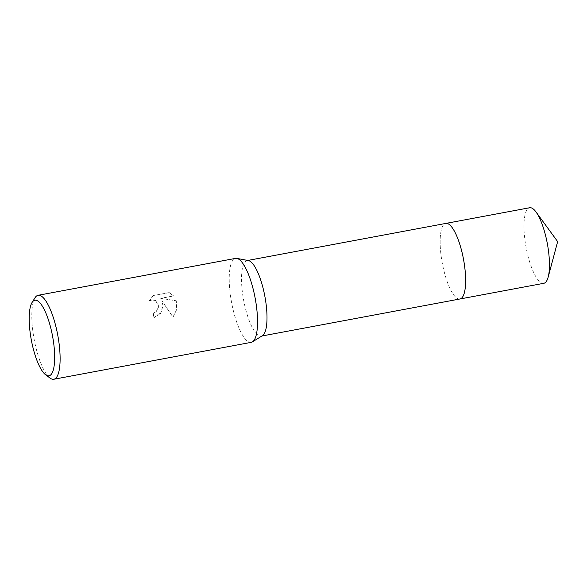 <?xml version="1.0" encoding="UTF-8"?>
<svg xmlns="http://www.w3.org/2000/svg" width="587" height="587" viewBox="0 0 587 587"><rect width="100%" height="100%" fill="white"/><g stroke="black" fill="none" stroke-linecap="round" stroke-linejoin="round"><path stroke-width="0.44" stroke-dasharray="2.94 2.2" d="M459.951 298.974A38.434 10.786 79.4 0 1 458.065 298.768A38.434 10.786 79.4 0 1 440.998 254.89A38.434 10.786 79.4 0 1 444.139 224.293A38.434 10.786 79.4 0 1 445.827 223.42A38.441 10.786 79.4 0 0 441.578 259.021A38.441 10.786 79.4 0 0 457.478 298.504A38.441 10.786 79.4 0 0 459.797 299.003M459.848 298.996A38.434 10.786 79.4 0 1 458.065 298.768A38.434 10.786 79.4 0 1 441.006 254.89A38.434 10.786 79.4 0 1 444.139 224.293A38.434 10.786 79.4 0 1 445.716 223.434M262.433 335.676A38.434 10.786 79.4 0 1 261.325 336.116A38.434 10.786 79.4 0 1 242.372 292.025A38.434 10.786 79.4 0 1 247.2 260.555A38.434 10.786 79.4 0 1 248.389 260.562M251.229 342.346A42.704 11.989 79.4 0 1 230.17 293.361A42.704 11.989 79.4 0 1 235.534 258.39M163.025 305.915L161.858 300.808L172.938 317.083L176.239 310.692L176.731 303.354L176.151 300.742L160.669 298.306L173.554 295.892L169.181 292.59L153.288 295.562L148.9 301.175L151.732 299.957L155.665 300.515L158.754 306.715L155.981 311.866L153.17 313.128A42.704 11.989 -100.6 0 0 153.955 317.618L160.515 313.502L163.025 305.915M50.02 378.065A42.704 11.989 79.4 0 1 32.747 330.268A42.704 11.989 79.4 0 1 35.007 297.778M149.032 301.241L153.427 295.635L169.32 292.664L173.693 295.965L160.809 298.372L176.283 300.815L176.702 309.371L173.077 317.156L161.99 300.882L162.027 311.242L154.095 317.684A42.279 11.865 79.4 0 1 153.302 313.201L156.113 311.939L158.908 305.871L155.533 300.449L151.872 300.03L148.9 301.175M543.775 283.308A38.434 10.786 79.4 0 1 541.295 282.831A38.434 10.786 79.4 0 1 525.402 243.348A38.434 10.786 79.4 0 1 529.65 207.747M247.773 260.445L247.2 260.555M261.897 336.006L261.325 336.116"/><path stroke-width="0.88" d="M535.997 211.944A38.434 10.786 79.4 0 1 548.177 277.093L557.65 241.609L535.997 211.944A38.434 10.786 79.4 0 0 532.138 208.224A38.434 10.786 79.4 0 0 529.65 207.747L445.834 223.412A38.434 10.786 79.4 0 1 464.779 267.503A38.434 10.786 79.4 0 1 459.951 298.974A38.441 10.786 79.4 0 1 459.797 299.003M445.716 223.434A38.434 10.786 79.4 0 1 464.787 267.503A38.434 10.786 79.4 0 1 459.848 298.996M32.072 302.481L35.007 297.778A42.704 11.989 79.4 0 1 38.111 295.298L235.534 258.39A42.704 11.989 79.4 0 1 236.855 258.397L248.389 260.562A38.434 10.786 79.4 0 1 266.153 304.638A38.434 10.786 79.4 0 1 262.433 335.676L252.461 341.861A42.704 11.989 79.4 0 1 251.229 342.346L53.806 379.253A42.704 11.989 79.4 0 1 50.02 378.065L45.581 374.741A38.434 10.786 79.4 0 1 30.04 331.721A38.434 10.786 79.4 0 1 32.072 302.481A38.434 10.786 79.4 0 1 53.821 344.334A38.434 10.786 79.4 0 1 45.581 374.741M236.855 258.397A42.704 11.989 79.4 0 1 256.592 307.375A42.704 11.989 79.4 0 1 252.461 341.861M38.111 295.298A42.704 11.989 79.4 0 1 59.17 344.283A42.704 11.989 79.4 0 1 53.806 379.253M247.773 260.445L445.827 223.42A38.441 10.786 79.4 0 1 448.314 223.889A38.441 10.786 79.4 0 1 464.207 263.372A38.441 10.786 79.4 0 1 459.959 298.981L261.897 336.006M548.177 277.093A38.434 10.786 79.4 0 1 543.775 283.308L459.959 298.981"/></g></svg>
